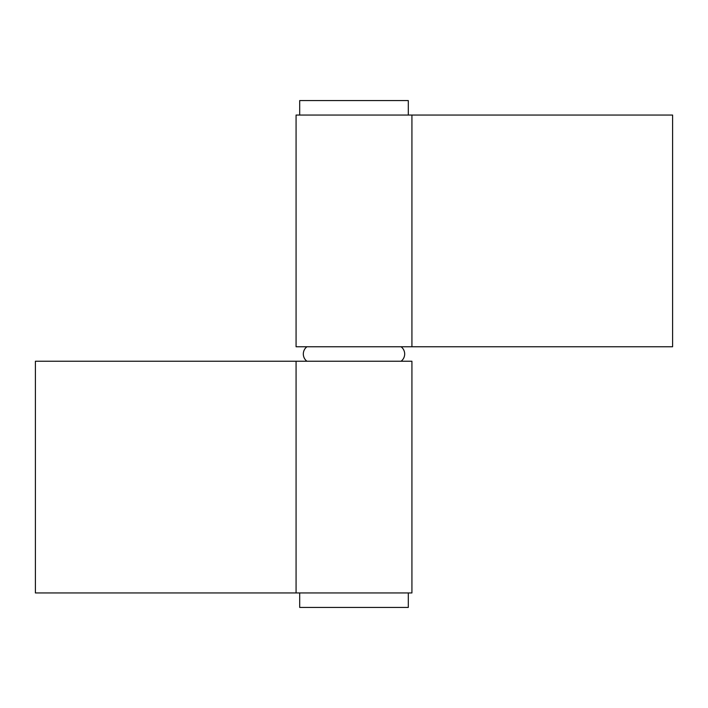 <?xml version="1.0" encoding="UTF-8"?>
<svg xmlns="http://www.w3.org/2000/svg" width="708" height="708" viewBox="0 0 708 708"><rect width="100%" height="100%" fill="white"/><g stroke="black" fill="none" stroke-linecap="round" stroke-linejoin="round"><path stroke-width="1.06" d="M401.064 361.239A9.054 9.054 0 0 0 401.064 346.761M306.936 361.239A9.054 9.054 0 0 1 306.936 346.761M354 346.761L296.077 346.761L296.077 115.05L672.6 115.05L672.6 346.761L354 346.761M354 361.239L411.923 361.239L411.923 592.95L35.4 592.95L35.4 361.239L354 361.239M299.696 115.05L299.696 100.571L408.304 100.571L408.304 115.05M408.304 592.95L408.304 607.429L299.696 607.429L299.696 592.95M411.923 346.761L411.923 115.05M296.077 361.239L296.077 592.95"/></g></svg>
